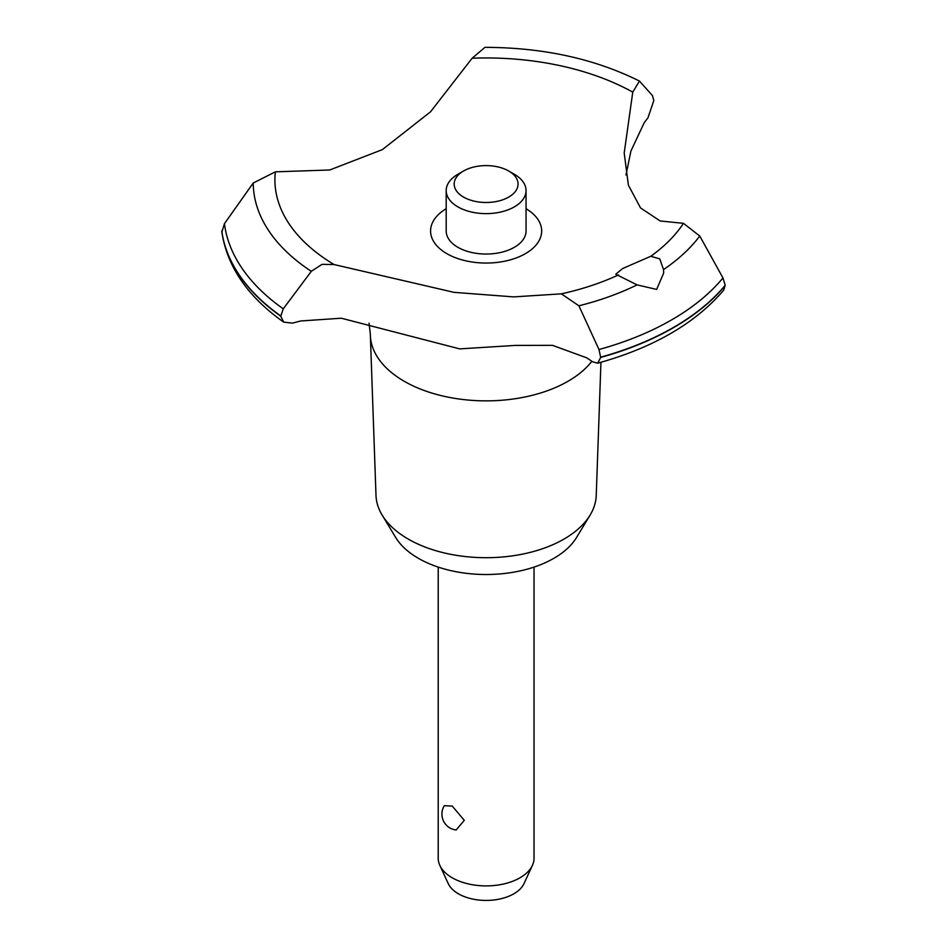 <?xml version="1.0" encoding="UTF-8"?>
<svg xmlns="http://www.w3.org/2000/svg" width="947" height="947" viewBox="0 0 947 947"><rect width="100%" height="100%" fill="white"/><g stroke="black" fill="none" stroke-linecap="round" stroke-linejoin="round"><path stroke-width="1.42" d="M600.943 362.299L596.243 495.399A110.148 63.591 180 0 1 590.111 515.073A110.148 63.591 180 0 1 408.24 539.08A110.148 63.591 180 0 1 382.138 515.073A110.148 63.591 180 0 1 375.995 495.399L370.36 335.38A115.794 66.846 180 0 1 370.336 334.019L369.034 323.176M590.111 515.073L576.593 537.423A95.825 55.328 180 0 1 418.361 558.304A95.825 55.328 180 0 1 395.657 537.423L382.138 515.073M591.851 361.281A115.794 66.846 180 0 1 567.999 381.286A115.794 66.846 180 0 1 404.251 381.286A115.794 66.846 180 0 1 370.36 335.38M472.151 58.217A211.217 121.95 180 0 1 632.762 92.131L639.462 81.063C594.68 58.75 543.164 47.516 484.947 47.35L472.151 58.217L430.53 111.805L382.399 149.602L329.757 169.987L275.364 171.833L253.216 183.031L224.451 223.658L221.858 232.145C227.233 266.829 247.842 296.837 283.721 322.146L280.762 316.203L283.26 308.829L311.314 271.327L322.027 264.343L334.102 264.556L453.956 292.339L513.676 296.896L561.37 293.842L578.901 305.81L598.989 349.514L600.694 357.433L597.664 363.21L592.585 361.79A251.547 145.222 0 0 0 586.607 357.788L552.456 345.335L515.346 345.406L459.686 348.887L341.311 318.216L300.838 320.962A251.547 145.222 0 0 0 292.493 323.116L283.721 322.146M639.462 81.063L652.495 95.659L653.809 100.571L647.937 117.901A251.547 145.222 0 0 0 644.209 122.719L630.939 150.999L625.979 174.982M597.664 363.21C653.335 347.738 695.347 323.389 723.686 290.184L725.213 285.284A265.124 153.071 180 0 1 673.589 327.366A265.124 153.071 180 0 1 600.694 357.173M725.213 285.544A265.124 153.071 180 0 1 673.589 327.626A265.124 153.071 180 0 1 600.694 357.433M663.516 269.599L663.669 273.032L656.65 289.415L637.059 284.881L615.751 274.239L622.771 268.475L650.755 256.294L659.775 258.862L663.527 269.599A232.915 134.474 180 0 0 699.762 236.028L683.485 223.338L660.177 220.971L640.539 207.938L628.382 185.15L624.203 153.012L632.762 92.131M438.212 567.099L438.212 858.231A47.918 27.664 0 0 0 439.822 865.357A47.918 27.664 0 0 0 452.24 877.798A47.918 27.664 0 0 0 498.56 884.948A47.918 27.664 0 0 0 532.427 865.357A47.918 27.664 0 0 0 534.037 858.231L534.037 567.099M444.309 805.719L452.24 806.075L464.279 820.315L456.182 829.986A15.969 15.969 0 0 1 444.309 805.708M532.427 865.357L523.999 883.622A39.194 22.633 180 0 1 496.299 899.65A39.194 22.633 180 0 1 458.407 893.802A39.194 22.633 180 0 1 448.251 883.622L439.822 865.357M508.717 171.005A31.938 18.443 0 0 0 463.533 171.005A31.938 18.443 0 0 0 463.533 197.083A31.938 18.443 0 0 0 508.717 197.083A31.938 18.443 0 0 0 508.717 171.005L514.363 174.272L508.717 171.005M514.363 174.272L514.363 174.272A39.928 23.048 180 0 1 526.047 190.572A39.928 23.048 180 0 1 501.401 211.868A39.928 23.048 180 0 1 457.886 206.872A39.928 23.048 180 0 1 446.191 190.572A39.928 23.048 180 0 1 457.886 174.272L463.533 171.005M526.047 190.572L526.047 230.997A39.928 23.048 180 0 1 501.401 252.293A39.928 23.048 180 0 1 457.886 247.297A39.928 23.048 180 0 1 446.191 230.997L446.191 190.572M725.213 285.284L722.963 277.945L699.762 236.028M618.45 274.95A211.217 121.95 180 0 1 561.37 293.842M334.102 264.556A211.217 121.95 180 0 1 275.364 171.833M683.485 223.338A211.217 121.95 180 0 1 650.755 256.294M526.047 208.707A55.53 32.056 180 0 1 525.396 253.666A55.53 32.056 180 0 1 447.197 253.855A55.53 32.056 180 0 1 446.191 208.707M280.762 316.203A265.124 153.071 180 0 1 221.787 231.175M280.762 315.943A265.124 153.071 180 0 1 221.787 230.914M637.059 284.881A232.915 134.474 180 0 1 578.901 305.81M722.963 277.945A262.355 151.473 180 0 1 671.636 319.885A262.355 151.473 180 0 1 599.001 349.514M283.26 308.829A262.355 151.473 180 0 1 224.451 223.658M311.314 271.327A232.915 134.474 180 0 1 253.216 183.031"/></g></svg>
